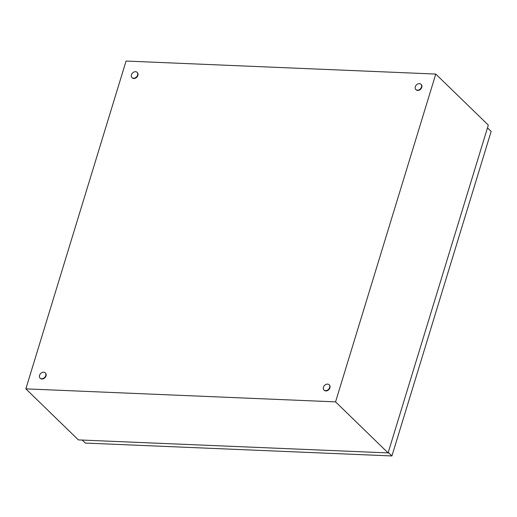 <?xml version="1.0" encoding="UTF-8"?>
<svg xmlns="http://www.w3.org/2000/svg" width="517" height="517" viewBox="0 0 517 517"><rect width="100%" height="100%" fill="white"/><g stroke="black" fill="none" stroke-linecap="round" stroke-linejoin="round"><path stroke-width="0.78" d="M435.779 74.06L335.559 401.871L25.85 388.868L126.07 61.051L435.779 74.06L488.319 125.095L388.099 452.911L335.559 401.871M388.099 452.911L78.39 439.902L25.85 388.868M325.542 390.671A3.684 2.792 134.2 0 1 323.978 390.031A3.684 2.792 134.2 0 1 323.875 386.309A3.684 2.792 134.2 0 1 327.545 384.112A3.684 2.792 134.2 0 1 329.109 384.751A3.684 2.792 134.2 0 1 329.206 388.48A3.684 2.792 134.2 0 1 325.542 390.671M329.245 384.9A3.684 2.792 134.2 0 1 329.394 385.029A3.684 2.792 134.2 0 1 329.497 388.758A3.684 2.792 134.2 0 1 325.826 390.949A3.684 2.792 134.2 0 1 324.262 390.316A3.684 2.792 134.2 0 1 324.127 390.167M133.515 78.248A3.684 2.792 134.2 0 1 131.951 77.615A3.684 2.792 134.2 0 1 131.848 73.886A3.684 2.792 134.2 0 1 135.519 71.695A3.684 2.792 134.2 0 1 137.083 72.328A3.684 2.792 134.2 0 1 137.179 76.057A3.684 2.792 134.2 0 1 133.515 78.248M137.218 72.477A3.684 2.792 134.2 0 1 137.367 72.613A3.684 2.792 134.2 0 1 137.47 76.335A3.684 2.792 134.2 0 1 133.8 78.532A3.684 2.792 134.2 0 1 132.236 77.893A3.684 2.792 134.2 0 1 132.1 77.744M417.413 90.171A3.684 2.792 134.2 0 1 415.849 89.538A3.684 2.792 134.2 0 1 415.746 85.809A3.684 2.792 134.2 0 1 419.416 83.618A3.684 2.792 134.2 0 1 420.98 84.252A3.684 2.792 134.2 0 1 421.077 87.98A3.684 2.792 134.2 0 1 417.413 90.171M421.116 84.4A3.684 2.792 134.2 0 1 421.265 84.53A3.684 2.792 134.2 0 1 421.368 88.258A3.684 2.792 134.2 0 1 417.697 90.449A3.684 2.792 134.2 0 1 416.133 89.816A3.684 2.792 134.2 0 1 415.998 89.667M41.638 378.748A3.684 2.792 134.2 0 1 40.074 378.108A3.684 2.792 134.2 0 1 39.977 374.386A3.684 2.792 134.2 0 1 43.648 372.188A3.684 2.792 134.2 0 1 45.212 372.828A3.684 2.792 134.2 0 1 45.309 376.557A3.684 2.792 134.2 0 1 41.638 378.748M45.347 372.977A3.684 2.792 134.2 0 1 45.496 373.106A3.684 2.792 134.2 0 1 45.599 376.835A3.684 2.792 134.2 0 1 41.929 379.026A3.684 2.792 134.2 0 1 40.365 378.392A3.684 2.792 134.2 0 1 40.229 378.244M487.479 127.848L491.15 131.415L391.931 455.949L388.261 452.381M391.931 455.949L85.318 443.075L82.222 440.064"/></g></svg>
